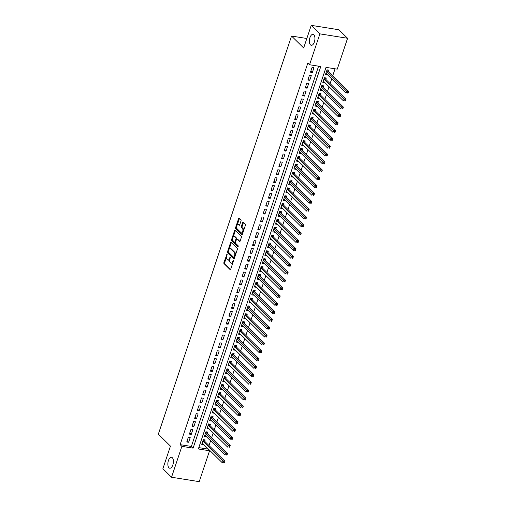 <?xml version="1.0" encoding="UTF-8"?>
<svg xmlns="http://www.w3.org/2000/svg" width="507" height="507" viewBox="0 0 507 507"><rect width="100%" height="100%" fill="white"/><g stroke="black" fill="none" stroke-linecap="round" stroke-linejoin="round"><path stroke-width="0.76" d="M227.092 253.963L223.923 262.474A0.849 0.412 -80.9 0 0 224.005 263.583L230.121 269.597A0.849 0.412 -80.9 0 0 230.248 269.667A0.849 0.412 -80.9 0 0 230.723 269.16L233.467 260.953L233.321 260.135L232.637 261.549A2.719 1.312 -80.9 0 1 231.122 263.165A2.719 1.312 -80.9 0 1 230.723 262.949L230.21 262.449A2.719 1.312 -80.9 0 1 229.95 258.906L230.248 257.074L229.475 258.443A2.719 1.312 -80.9 0 1 227.96 260.059A2.719 1.312 -80.9 0 1 227.561 259.844L227.054 259.343A2.719 1.312 -80.9 0 1 226.787 255.801L227.092 253.963M310.455 44.87A5.539 2.674 -80.9 0 0 311.266 45.307A5.539 2.674 -80.9 0 0 314.606 41.156A5.539 2.674 -80.9 0 0 313.827 34.799A5.539 2.674 -80.9 0 0 313.009 34.362A5.539 2.674 -80.9 0 0 309.676 38.519A5.539 2.674 -80.9 0 0 310.455 44.87M168.951 467.79A5.539 2.674 -80.9 0 0 169.763 468.227A5.539 2.674 -80.9 0 0 173.096 464.07A5.539 2.674 -80.9 0 0 172.317 457.72A5.539 2.674 -80.9 0 0 171.505 457.282A5.539 2.674 -80.9 0 0 168.172 461.433A5.539 2.674 -80.9 0 0 168.951 467.79M241.009 220.925A0.849 0.412 -80.9 0 0 240.933 219.823L239.215 218.13A0.849 0.412 -80.9 0 0 239.089 218.067A0.849 0.412 -80.9 0 0 238.613 218.568L235.565 227.681A0.849 0.412 -80.9 0 0 235.647 228.79L241.763 234.804A0.849 0.412 -80.9 0 0 241.89 234.874A0.849 0.412 -80.9 0 0 242.365 234.367L245.413 225.254A0.849 0.412 -80.9 0 0 245.331 224.151L243.259 222.11A0.849 0.412 -80.9 0 0 243.132 222.041A0.849 0.412 -80.9 0 0 242.657 222.548L241.357 226.445A0.849 0.412 -80.9 0 0 241.433 227.554L242.466 228.568A2.275 1.096 -80.9 0 1 242.783 231.173A2.275 1.096 -80.9 0 1 241.414 232.878A2.275 1.096 -80.9 0 1 241.085 232.7L237.054 228.739A2.275 1.096 -80.9 0 1 236.737 226.128A2.275 1.096 -80.9 0 1 238.1 224.424A2.275 1.096 -80.9 0 1 238.436 224.607L239.108 225.266A0.849 0.412 -80.9 0 0 239.234 225.33A0.849 0.412 -80.9 0 0 239.703 224.829L241.009 220.925M171.537 477.239L162.88 468.728L170.453 446.103L158.33 434.182L291.544 36.054L303.668 47.969L311.235 25.35L319.892 33.861L347.58 38.272L337.25 69.155L326.02 67.368L198.338 448.98L209.562 450.767L199.232 481.65L171.537 477.239L181.874 446.356L193.097 448.144L320.785 66.537L309.555 64.744L319.892 33.861M309.555 64.744L307.825 63.045L180.143 444.652L181.874 446.356M231.179 242.15A0.849 0.412 -80.9 0 0 231.053 242.086A0.849 0.412 -80.9 0 0 230.577 242.587L227.529 251.7A0.849 0.412 -80.9 0 0 227.611 252.809L233.727 258.824A0.849 0.412 -80.9 0 0 233.854 258.893A0.849 0.412 -80.9 0 0 234.329 258.386L237.377 249.273A0.849 0.412 -80.9 0 0 237.295 248.17L231.179 242.15M231.547 239.691L234.595 230.577A0.849 0.412 -80.9 0 1 235.071 230.077A0.849 0.412 -80.9 0 1 235.197 230.14L241.313 236.161A0.849 0.412 -80.9 0 1 241.395 237.263L240.09 241.167A0.849 0.412 -80.9 0 1 239.615 241.668A0.849 0.412 -80.9 0 1 239.494 241.605L237.01 239.165A0.849 0.412 -80.9 0 0 236.883 239.095A0.849 0.412 -80.9 0 0 236.414 239.602L235.546 242.188A0.849 0.412 -80.9 0 0 235.628 243.297L238.208 245.838L237.846 246.915L231.629 240.8A0.849 0.412 -80.9 0 1 231.547 239.691L232.295 239.811L232.618 238.841M327.402 74.637L325.843 73.395M328.447 71.506L328.904 70.131L327.034 69.833L325.456 74.554L327.326 74.852M324.765 82.502L323.213 81.259M325.811 79.377L326.274 78.002L324.404 77.704L322.82 82.426L324.695 82.723M322.135 90.373L320.576 89.131M323.181 87.242L323.643 85.867L321.768 85.569L320.19 90.29L322.059 90.588M319.499 98.238L317.946 97.002M320.544 95.113L321.007 93.738L319.137 93.44L317.559 98.162L319.429 98.459M316.869 106.109L315.31 104.867M317.914 102.978L318.377 101.603L316.501 101.305L314.923 106.026L316.793 106.324M314.232 113.974L312.68 112.738M315.284 110.849L315.741 109.474L313.871 109.176L312.293 113.898L314.163 114.195M311.602 121.845L310.05 120.603M312.648 118.72L313.111 117.339L311.241 117.041L309.657 121.762L311.532 122.06M308.972 129.716L307.413 128.474M310.018 126.585L310.474 125.21L308.605 124.912L307.027 129.634L308.896 129.931M306.336 137.581L304.783 136.339M307.381 134.456L307.844 133.075L305.975 132.777L304.396 137.498L306.266 137.796M303.706 145.452L302.147 144.21M304.751 142.321L305.214 140.946L303.338 140.648L301.76 145.37L303.63 145.667M301.069 153.317L299.517 152.075M302.121 150.192L302.578 148.811L300.708 148.513L299.13 153.234L301 153.532M298.439 161.188L296.887 159.946M299.485 158.057L299.948 156.682L298.078 156.384L296.494 161.106L298.37 161.403M295.809 169.053L294.25 167.811M296.855 165.928L297.311 164.553L295.442 164.249L293.864 168.97L295.733 169.268M293.173 176.924L291.62 175.682M294.218 173.793L294.681 172.418L292.812 172.12L291.233 176.842L293.103 177.139M290.543 184.789L288.984 183.547M291.588 181.664L292.051 180.289L290.175 179.991L288.597 184.706L290.467 185.011M287.906 192.66L286.354 191.418M288.952 189.529L289.415 188.154L287.545 187.856L285.967 192.578L287.837 192.875M285.276 200.525L283.724 199.283M286.322 197.4L286.785 196.025L284.915 195.727L283.331 200.449L285.207 200.747M282.646 208.396L281.087 207.154M283.692 205.265L284.148 203.89L282.279 203.592L280.701 208.314L282.57 208.611M280.01 216.261L278.457 215.025M281.055 213.136L281.518 211.761L279.649 211.463L278.064 216.185L279.94 216.483M277.38 224.132L275.821 222.89M278.425 221.008L278.888 219.626L277.012 219.328L275.434 224.05L277.304 224.348M274.743 232.003L273.191 230.761M275.789 228.872L276.252 227.497L274.382 227.199L272.804 231.921L274.674 232.219M272.113 239.868L270.554 238.626M273.159 236.744L273.622 235.362L271.746 235.064L270.168 239.786L272.037 240.084M269.477 247.739L267.924 246.497M270.529 244.608L270.985 243.233L269.116 242.935L267.538 247.657L269.407 247.955M266.847 255.604L265.294 254.362M267.892 252.48L268.355 251.098L266.486 250.8L264.901 255.522L266.777 255.82M264.217 263.475L262.658 262.233M265.262 260.345L265.719 258.969L263.849 258.671L262.271 263.393L264.141 263.691M261.58 271.34L260.028 270.098M262.626 268.216L263.089 266.834L261.219 266.536L259.641 271.258L261.511 271.556M258.95 279.211L257.391 277.969M259.996 276.081L260.459 274.705L258.583 274.407L257.005 279.129L258.874 279.427M256.314 287.076L254.761 285.834M257.366 283.952L257.822 282.576L255.953 282.279L254.375 286.994L256.244 287.292M253.684 294.947L252.131 293.705M254.729 291.817L255.192 290.441L253.323 290.143L251.738 294.865L253.614 295.163M251.054 302.812L249.495 301.57M252.099 299.688L252.556 298.312L250.686 298.015L249.108 302.736L250.978 303.034M248.417 310.683L246.865 309.441M249.463 307.553L249.926 306.177L248.056 305.879L246.478 310.601L248.348 310.899M245.787 318.548L244.228 317.312M246.833 315.424L247.296 314.048L245.42 313.751L243.842 318.472L245.711 318.77M243.151 326.419L241.598 325.177M244.197 323.295L244.659 321.913L242.79 321.615L241.212 326.337L243.081 326.635M240.521 334.284L238.968 333.048M241.566 331.16L242.029 329.784L240.16 329.487L238.575 334.208L240.451 334.506M237.891 342.155L236.332 340.913M238.936 339.031L239.393 337.649L237.523 337.351L235.945 342.073L237.815 342.371M235.254 350.026L233.702 348.784M236.3 346.896L236.763 345.521L234.893 345.223L233.309 349.944L235.185 350.242M232.624 357.891L231.065 356.649M233.67 354.767L234.133 353.385L232.257 353.087L230.679 357.809L232.548 358.107M229.988 365.762L228.435 364.52M231.034 362.632L231.496 361.257L229.627 360.959L228.049 365.68L229.918 365.978M227.358 373.627L225.799 372.385M228.404 370.503L228.866 369.121L226.99 368.823L225.412 373.545L227.282 373.843M224.721 381.498L223.169 380.256M225.773 378.368L226.23 376.993L224.36 376.695L222.782 381.416L224.652 381.714M222.091 389.363L220.539 388.121M223.137 386.239L223.6 384.864L221.73 384.566L220.146 389.281L222.022 389.579M219.461 397.234L217.902 395.992M220.507 394.104L220.963 392.729L219.094 392.431L217.516 397.152L219.385 397.45M216.825 405.099L215.272 403.857M217.871 401.975L218.333 400.6L216.464 400.302L214.886 405.023L216.755 405.321M214.195 412.971L212.636 411.728M215.241 409.84L215.703 408.465L213.827 408.167L212.249 412.888L214.119 413.186M211.558 420.835L210.006 419.6M212.61 417.711L213.067 416.336L211.197 416.038L209.619 420.759L211.489 421.057M208.928 428.707L207.376 427.464M209.974 425.576L210.437 424.201L208.567 423.903L206.983 428.624L208.859 428.922M206.298 436.571L204.739 435.336M207.344 433.447L207.8 432.072L205.931 431.774L204.353 436.495L206.222 436.793M188.331 437.256L186.753 441.977L188.623 442.275L190.201 437.554L188.331 437.256M190.962 429.385L189.384 434.106L191.253 434.404L192.837 429.683L190.962 429.385M193.598 421.52L192.02 426.241L193.889 426.539L195.468 421.818L193.598 421.52M196.228 413.649L194.65 418.37L196.52 418.668L198.104 413.946L196.228 413.649M198.864 405.784L197.28 410.505L199.156 410.803L200.734 406.082L198.864 405.784M201.494 397.913L199.916 402.634L201.786 402.932L203.364 398.21L201.494 397.913M204.131 390.048L202.547 394.769L204.416 395.067L206 390.346L204.131 390.048M206.761 382.177L205.183 386.898L207.052 387.196L208.631 382.474L206.761 382.177M209.391 374.312L207.813 379.033L209.683 379.331L211.267 374.61L209.391 374.312M212.027 366.441L210.449 371.162L212.319 371.46L213.897 366.738L212.027 366.441M214.657 358.576L213.079 363.297L214.949 363.595L216.527 358.874L214.657 358.576M217.294 350.705L215.709 355.426L217.585 355.724L219.163 351.002L217.294 350.705M219.924 342.84L218.346 347.555L220.215 347.859L221.793 343.138L219.924 342.84M222.554 334.969L220.976 339.69L222.846 339.988L224.43 335.266L222.554 334.969M225.19 327.097L223.612 331.819L225.482 332.117L227.06 327.402L225.19 327.097M227.82 319.233L226.242 323.954L228.112 324.252L229.69 319.53L227.82 319.233M230.457 311.361L228.872 316.083L230.748 316.381L232.326 311.659L230.457 311.361M233.087 303.497L231.509 308.218L233.378 308.516L234.956 303.794L233.087 303.497M235.717 295.625L234.139 300.347L236.008 300.645L237.593 295.923L235.717 295.625M238.353 287.761L236.775 292.482L238.645 292.78L240.223 288.058L238.353 287.761M240.983 279.889L239.405 284.611L241.275 284.909L242.859 280.187L240.983 279.889M243.62 272.025L242.035 276.746L243.911 277.044L245.489 272.322L243.62 272.025M246.25 264.153L244.672 268.875L246.541 269.173L248.119 264.451L246.25 264.153M248.886 256.288L247.302 261.01L249.178 261.308L250.756 256.586L248.886 256.288M251.516 248.417L249.938 253.139L251.808 253.437L253.386 248.715L251.516 248.417M254.146 240.552L252.568 245.274L254.438 245.572L256.022 240.85L254.146 240.552M256.783 232.681L255.205 237.403L257.074 237.701L258.652 232.979L256.783 232.681M259.413 224.816L257.835 229.532L259.704 229.829L261.282 225.114L259.413 224.816M262.049 216.945L260.465 221.667L262.341 221.965L263.919 217.243L262.049 216.945M264.679 209.074L263.101 213.796L264.971 214.093L266.549 209.372L264.679 209.074M267.309 201.209L265.731 205.931L267.601 206.229L269.185 201.507L267.309 201.209M269.946 193.338L268.368 198.06L270.237 198.357L271.815 193.636L269.946 193.338M272.576 185.473L270.998 190.195L272.867 190.493L274.445 185.771L272.576 185.473M275.212 177.602L273.628 182.324L275.504 182.621L277.082 177.9L275.212 177.602M277.842 169.737L276.264 174.459L278.134 174.757L279.712 170.035L277.842 169.737M280.472 161.866L278.894 166.588L280.764 166.885L282.348 162.164L280.472 161.866M283.109 154.001L281.531 158.723L283.4 159.021L284.978 154.299L283.109 154.001M285.739 146.13L284.161 150.852L286.03 151.149L287.615 146.428L285.739 146.13M288.375 138.265L286.791 142.987L288.667 143.285L290.245 138.563L288.375 138.265M291.005 130.394L289.427 135.115L291.297 135.413L292.875 130.692L291.005 130.394M293.642 122.529L292.057 127.244L293.933 127.542L295.511 122.827L293.642 122.529M296.272 114.658L294.694 119.379L296.563 119.677L298.141 114.956L296.272 114.658M298.902 106.787L297.324 111.508L299.193 111.806L300.778 107.085L298.902 106.787M301.538 98.922L299.96 103.643L301.83 103.941L303.408 99.22L301.538 98.922M304.168 91.051L302.59 95.772L304.46 96.07L306.038 91.349L304.168 91.051M306.805 83.186L305.22 87.907L307.096 88.205L308.674 83.484L306.805 83.186M309.435 75.315L307.857 80.036L309.726 80.334L311.304 75.613L309.435 75.315M180.143 444.652L191.367 446.439L318.599 66.189M312.356 72.469L313.941 67.748L312.065 67.45L310.487 72.171L312.356 72.469L310.873 71.012M198.788 447.624L207.832 449.063L207.965 448.67M209.011 445.545L210.595 440.805M211.641 437.674L213.232 432.934M214.277 429.809L215.862 425.069M216.907 421.938L218.492 417.198M219.537 414.073L221.128 409.333M222.174 406.202L223.758 401.462M224.804 398.337L226.395 393.59M227.44 390.466L229.025 385.726M230.07 382.601L231.655 377.854M232.7 374.73L234.291 369.99M235.337 366.859L236.921 362.118M237.967 358.994L239.558 354.254M240.603 351.123L242.188 346.382M243.233 343.258L244.818 338.518M245.87 335.387L247.454 330.646M248.5 327.522L250.084 322.782M251.13 319.651L252.72 314.91M253.766 311.786L255.351 307.046M256.396 303.915L257.987 299.174M259.033 296.05L260.617 291.31M261.663 288.179L263.247 283.438M264.293 280.314L265.883 275.567M266.929 272.443L268.514 267.702M269.559 264.572L271.15 259.831M272.196 256.707L273.78 251.966M274.826 248.836L276.41 244.095M277.462 240.971L279.046 236.23M280.092 233.1L281.677 228.359M282.722 225.235L284.313 220.494M285.359 217.364L286.943 212.623M287.989 209.499L289.573 204.758M290.625 201.628L292.209 196.887M293.255 193.763L294.84 189.022M295.885 185.892L297.476 181.151M298.522 178.027L300.106 173.28M301.152 170.156L302.742 165.415M303.788 162.284L305.372 157.544M306.418 154.42L308.002 149.679M309.048 146.548L310.639 141.808M311.685 138.684L313.269 133.943M314.315 130.812L315.905 126.072M316.951 122.948L318.535 118.207M319.581 115.076L321.165 110.336M322.218 107.211L323.802 102.471M324.848 99.34L326.432 94.6M327.478 91.475L329.068 86.735M330.114 83.604L331.698 78.864M332.744 75.739L335.064 68.813M204.708 441.318L205.17 439.937L203.301 439.639L201.723 444.36L203.662 444.443M306.836 38.488L291.544 36.054M311.235 25.35L338.923 29.761L347.58 38.272M207.832 449.063L209.562 450.767M191.367 446.439L193.097 448.144M203.592 444.658L202.109 443.2M188.623 442.275L187.14 440.817M191.253 434.404L189.77 432.946M193.889 426.539L192.407 425.081M196.52 418.668L195.037 417.21M199.156 410.803L197.673 409.345M201.786 402.932L200.303 401.474M204.416 395.067L202.939 393.609M207.052 387.196L205.569 385.738M209.683 379.331L208.2 377.873M212.319 371.46L210.836 370.002M214.949 363.595L213.466 362.137M217.585 355.724L216.102 354.266M220.215 347.859L218.732 346.395M222.846 339.988L221.363 338.53M225.482 332.117L223.999 330.659M228.112 324.252L226.629 322.794M230.748 316.381L229.265 314.923M233.378 308.516L231.895 307.058M236.008 300.645L234.526 299.187M238.645 292.78L237.162 291.322M241.275 284.909L239.792 283.451M243.911 277.044L242.428 275.586M246.541 269.173L245.058 267.715M249.178 261.308L247.695 259.85M251.808 253.437L250.325 251.979M254.438 245.572L252.955 244.108M257.074 237.701L255.591 236.243M259.704 229.829L258.221 228.372M262.341 221.965L260.858 220.507M264.971 214.093L263.488 212.636M267.601 206.229L266.118 204.771M270.237 198.357L268.754 196.9M272.867 190.493L271.384 189.035M275.504 182.621L274.021 181.164M278.134 174.757L276.651 173.299M280.764 166.885L279.281 165.428M283.4 159.021L281.917 157.563M286.03 151.149L284.547 149.692M288.667 143.285L287.184 141.821M291.297 135.413L289.814 133.956M293.933 127.542L292.45 126.085M296.563 119.677L295.08 118.22M299.193 111.806L297.71 110.349M301.83 103.941L300.347 102.484M304.46 96.07L302.977 94.613M307.096 88.205L305.613 86.748M309.726 80.334L308.243 78.877M227.96 260.059L228.708 260.173A2.719 1.312 -80.9 0 0 229.798 259.464M231.122 263.165L231.87 263.285A2.719 1.312 -80.9 0 0 232.897 262.67M226.534 257.03L224.671 262.594A0.849 0.412 -80.9 0 0 224.753 263.703L230.59 269.445M228.251 251.909A0.849 0.412 -80.9 0 0 228.359 252.93L234.196 258.665M231.458 242.428A0.849 0.412 -80.9 0 0 231.325 242.707L229.151 249.203M228.289 251.32L228.346 252.093L233.714 257.379L234.513 255.953A2.719 1.312 -80.9 0 0 234.247 252.41L230.577 248.798A2.719 1.312 -80.9 0 0 230.178 248.588A2.719 1.312 -80.9 0 0 228.663 250.198L228.289 251.32M233.898 257.404L234.608 257.537M235.514 254.837A2.719 1.312 -80.9 0 0 234.995 252.53L234.247 252.41M230.178 248.588L230.926 248.703A2.719 1.312 -80.9 0 1 231.325 248.918L234.995 252.53M233.252 236.959L235.343 230.698L234.595 230.577M239.957 241.446L237.758 239.285A0.849 0.412 -80.9 0 0 237.631 239.215A0.849 0.412 -80.9 0 0 237.491 239.241M238.239 246.681L232.377 240.92L231.629 240.8M234.437 236.63A2.275 1.096 -80.9 0 0 234.101 236.452A2.275 1.096 -80.9 0 0 232.732 238.157A2.275 1.096 -80.9 0 0 233.055 240.762L234.475 242.156A0.849 0.412 -80.9 0 0 234.595 242.226A0.849 0.412 -80.9 0 0 235.071 241.719L235.939 239.133A0.849 0.412 -80.9 0 0 235.856 238.024L234.437 236.63L235.185 236.75A2.275 1.096 -80.9 0 0 234.849 236.573L234.101 236.452M236.718 239.139A0.849 0.412 -80.9 0 0 236.604 238.144L235.856 238.024M235.185 236.75L236.604 238.144M232.295 239.811A0.849 0.412 -80.9 0 0 232.377 240.92M238.1 224.424L238.854 224.544A2.275 1.096 -80.9 0 1 239.184 224.721L239.577 225.108M241.414 232.878L242.162 232.998A2.275 1.096 -80.9 0 0 242.973 232.542M243.652 230.514A2.275 1.096 -80.9 0 0 243.214 228.682L242.466 228.568M243.537 222.389A0.849 0.412 -80.9 0 0 243.411 222.668L242.105 226.566A0.849 0.412 -80.9 0 0 242.188 227.675L243.214 228.682M236.617 226.908L236.313 227.801A0.849 0.412 -80.9 0 0 236.395 228.911L242.232 234.646M239.494 218.409A0.849 0.412 -80.9 0 0 239.361 218.688L237.295 224.88M202.179 442.985L222.402 462.872L223.061 460.907L224.931 461.205L204.435 441.046A0.868 0.418 99.1 0 1 204.321 440.862L203.909 439.74M223.872 462.029L223.612 462.815L224.36 462.935L224.626 462.143L223.872 462.029L202.838 441.02M224.36 462.935L223.612 462.815M224.931 461.205L224.626 462.143M204.815 435.114L225.038 455.001L225.691 453.036L227.567 453.334L207.065 433.174A0.868 0.418 99.1 0 1 206.957 432.991L206.545 431.869M226.509 454.158L226.242 454.944L226.99 455.064L227.256 454.278L226.509 454.158L205.468 433.149M226.99 455.064L226.242 454.944M227.567 453.334L227.256 454.278M207.445 427.249L227.668 447.136L228.327 445.165L230.197 445.469L209.695 425.31A0.868 0.418 99.1 0 1 209.587 425.12L209.176 424.004M229.139 446.293L228.879 447.079L229.627 447.199L229.886 446.407L229.139 446.293L208.104 425.278M229.627 447.199L228.879 447.079M230.197 445.469L229.886 446.407M210.075 419.378L230.298 439.265L230.958 437.3L232.827 437.598L212.332 417.438A0.868 0.418 99.1 0 1 212.218 417.255L211.812 416.133M231.775 438.422L231.509 439.208L232.257 439.328L232.523 438.542L231.775 438.422L210.735 417.413M232.257 439.328L231.509 439.208M232.827 437.598L232.523 438.542M212.712 411.513L232.935 431.4L233.594 429.429L235.463 429.727L214.962 409.567A0.868 0.418 99.1 0 1 214.854 409.383L214.442 408.268M234.405 430.551L234.145 431.343L234.893 431.457L235.153 430.671L234.405 430.551L213.371 409.542M234.893 431.457L234.145 431.343M235.463 429.727L235.153 430.671M215.342 403.642L235.565 423.529L236.224 421.564L238.094 421.862L217.598 401.702A0.868 0.418 99.1 0 1 217.484 401.519L217.078 400.397M237.035 422.686L236.775 423.472L237.523 423.592L237.789 422.806L237.035 422.686L216.001 401.677M237.523 423.592L236.775 423.472M238.094 421.862L237.789 422.806M217.978 395.777L238.201 415.664L238.854 413.693L240.73 413.991L220.228 393.831A0.868 0.418 99.1 0 1 220.12 393.647L219.708 392.526M239.672 414.815L239.405 415.607L240.153 415.721L240.419 414.935L239.672 414.815L218.637 393.806M240.153 415.721L239.405 415.607M240.73 413.991L240.419 414.935M220.608 387.906L240.831 407.793L241.49 405.828L243.36 406.126L222.858 385.966A0.868 0.418 99.1 0 1 222.75 385.783L222.339 384.661M242.302 406.95L242.042 407.736L242.79 407.856L243.049 407.07L242.302 406.95L221.267 385.941M242.79 407.856L242.042 407.736M243.36 406.126L243.049 407.07M223.245 380.041L243.461 399.928L244.12 397.957L245.996 398.255L225.495 378.095A0.868 0.418 99.1 0 1 225.381 377.911L224.975 376.79M244.938 399.079L244.672 399.865L245.42 399.985L245.686 399.199L244.938 399.079L223.898 378.07M245.42 399.985L244.672 399.865M245.996 398.255L245.686 399.199M225.875 372.17L246.098 392.057L246.757 390.092L248.626 390.39L228.125 370.23A0.868 0.418 99.1 0 1 228.017 370.047L227.605 368.925M247.568 391.214L247.308 392L248.056 392.12L248.316 391.334L247.568 391.214L226.534 370.205M248.056 392.12L247.308 392M248.626 390.39L248.316 391.334M228.505 364.305L248.728 384.192L249.387 382.221L251.257 382.519L230.761 362.359A0.868 0.418 99.1 0 1 230.647 362.175L230.241 361.054M250.205 383.343L249.938 384.129L250.686 384.249L250.952 383.463L250.205 383.343L229.164 362.334M250.686 384.249L249.938 384.129M251.257 382.519L250.952 383.463M231.141 356.434L251.364 376.321L252.023 374.356L253.893 374.654L233.391 354.494A0.868 0.418 99.1 0 1 233.283 354.311L232.871 353.189M252.835 375.478L252.568 376.264L253.323 376.384L253.582 375.598L252.835 375.478L231.8 354.469M253.323 376.384L252.568 376.264M253.893 374.654L253.582 375.598M233.771 348.562L253.994 368.456L254.653 366.485L256.523 366.783L236.028 346.623A0.868 0.418 99.1 0 1 235.913 346.439L235.502 345.318M255.465 367.607L255.205 368.393L255.953 368.513L256.212 367.727L255.465 367.607L234.43 346.598M255.953 368.513L255.205 368.393M256.523 366.783L256.212 367.727M236.408 340.698L256.624 360.585L257.283 358.62L259.159 358.918L238.658 338.758A0.868 0.418 99.1 0 1 238.55 338.575L238.138 337.453M258.101 359.742L257.835 360.528L258.583 360.648L258.849 359.856L258.101 359.742L237.061 338.733M258.583 360.648L257.835 360.528M259.159 358.918L258.849 359.856M239.038 332.826L259.261 352.714L259.92 350.749L261.789 351.047L241.288 330.887A0.868 0.418 99.1 0 1 241.18 330.703L240.768 329.582M260.731 351.871L260.471 352.657L261.219 352.777L261.479 351.991L260.731 351.871L239.697 330.862M261.219 352.777L260.471 352.657M261.789 351.047L261.479 351.991M241.668 324.962L261.891 344.849L262.55 342.884L264.42 343.182L243.924 323.022A0.868 0.418 99.1 0 1 243.81 322.832L243.404 321.717M263.367 344.006L263.101 344.792L263.849 344.912L264.115 344.12L263.367 344.006L242.327 322.991M263.849 344.912L263.101 344.792M264.42 343.182L264.115 344.12M244.304 317.09L264.527 336.978L265.186 335.013L267.056 335.311L246.554 315.151A0.868 0.418 99.1 0 1 246.446 314.967L246.034 313.846M265.998 336.135L265.731 336.921L266.486 337.041L266.745 336.255L265.998 336.135L244.963 315.126M266.486 337.041L265.731 336.921M267.056 335.311L266.745 336.255M246.934 309.226L267.157 329.113L267.816 327.142L269.686 327.44L249.191 307.28A0.868 0.418 99.1 0 1 249.076 307.096L248.671 305.981M268.628 328.27L268.368 329.056L269.116 329.17L269.382 328.384L268.628 328.27L247.593 307.255M269.116 329.17L268.368 329.056M269.686 327.44L269.382 328.384M249.571 301.354L269.794 321.242L270.446 319.277L272.322 319.575L251.821 299.415A0.868 0.418 99.1 0 1 251.713 299.231L251.301 298.11M271.264 320.399L270.998 321.185L271.746 321.305L272.012 320.519L271.264 320.399L250.224 299.39M271.746 321.305L270.998 321.185M272.322 319.575L272.012 320.519M252.201 293.49L272.424 313.377L273.083 311.406L274.952 311.704L254.451 291.544A0.868 0.418 99.1 0 1 254.343 291.36L253.931 290.238M273.894 312.527L273.634 313.32L274.382 313.434L274.642 312.648L273.894 312.527L252.86 291.519M274.382 313.434L273.634 313.32M274.952 311.704L274.642 312.648M254.831 285.618L275.054 305.506L275.713 303.541L277.583 303.839L257.087 283.679A0.868 0.418 99.1 0 1 256.973 283.495L256.567 282.374M276.53 304.663L276.264 305.448L277.012 305.569L277.278 304.783L276.53 304.663L255.49 283.654M277.012 305.569L276.264 305.448M277.583 303.839L277.278 304.783M257.467 277.754L277.69 297.641L278.349 295.67L280.219 295.968L259.717 275.808A0.868 0.418 99.1 0 1 259.609 275.624L259.197 274.502M279.161 296.791L278.901 297.584L279.649 297.698L279.908 296.912L279.161 296.791L258.126 275.783M279.649 297.698L278.901 297.584M280.219 295.968L279.908 296.912M260.097 269.882L280.32 289.77L280.979 287.805L282.849 288.103L262.353 267.943A0.868 0.418 99.1 0 1 262.239 267.759L261.834 266.638M281.797 288.927L281.531 289.712L282.279 289.833L282.545 289.047L281.797 288.927L260.756 267.918M282.279 289.833L281.531 289.712M282.849 288.103L282.545 289.047M262.734 262.018L282.957 281.905L283.609 279.934L285.485 280.232L264.984 260.072A0.868 0.418 99.1 0 1 264.876 259.888L264.464 258.766M284.427 281.055L284.161 281.841L284.909 281.962L285.175 281.176L284.427 281.055L263.393 260.047M284.909 281.962L284.161 281.841M285.485 280.232L285.175 281.176M265.364 254.146L285.587 274.034L286.246 272.069L288.115 272.367L267.614 252.207A0.868 0.418 99.1 0 1 267.506 252.023L267.094 250.902M287.057 273.191L286.797 273.976L287.545 274.097L287.805 273.311L287.057 273.191L266.023 252.182M287.545 274.097L286.797 273.976M288.115 272.367L287.805 273.311M268 246.282L288.217 266.169L288.876 264.198L290.752 264.496L270.25 244.336A0.868 0.418 99.1 0 1 270.136 244.152L269.73 243.03M289.693 265.319L289.427 266.105L290.175 266.226L290.441 265.44L289.693 265.319L268.653 244.311M290.175 266.226L289.427 266.105M290.752 264.496L290.441 265.44M270.63 238.41L290.853 258.297L291.512 256.333L293.382 256.631L272.88 236.471A0.868 0.418 99.1 0 1 272.772 236.287L272.36 235.166M292.324 257.455L292.064 258.24L292.812 258.361L293.071 257.569L292.324 257.455L271.289 236.446M292.812 258.361L292.064 258.24M293.382 256.631L293.071 257.569M273.26 230.539L293.483 250.426L294.142 248.462L296.012 248.76L275.516 228.6A0.868 0.418 99.1 0 1 275.402 228.416L274.997 227.294M294.96 249.583L294.694 250.369L295.442 250.49L295.708 249.704L294.96 249.583L273.919 228.575M295.442 250.49L294.694 250.369M296.012 248.76L295.708 249.704M275.897 222.674L296.12 242.561L296.779 240.597L298.648 240.895L278.147 220.735A0.868 0.418 99.1 0 1 278.039 220.551L277.627 219.43M297.59 241.719L297.324 242.504L298.078 242.625L298.338 241.833L297.59 241.719L276.556 220.71M298.078 242.625L297.324 242.504M298.648 240.895L298.338 241.833M278.527 214.803L298.75 234.69L299.409 232.726L301.278 233.024L280.783 212.864A0.868 0.418 99.1 0 1 280.669 212.68L280.257 211.558M300.22 233.847L299.96 234.633L300.708 234.754L300.968 233.968L300.22 233.847L279.186 212.839M300.708 234.754L299.96 234.633M301.278 233.024L300.968 233.968M281.163 206.938L301.386 226.825L302.039 224.855L303.915 225.152L283.413 204.993A0.868 0.418 99.1 0 1 283.305 204.809L282.893 203.694M302.856 225.983L302.59 226.768L303.338 226.889L303.604 226.097L302.856 225.983L281.816 204.967M303.338 226.889L302.59 226.768M303.915 225.152L303.604 226.097M283.793 199.067L304.016 218.954L304.675 216.99L306.545 217.288L286.043 197.128A0.868 0.418 99.1 0 1 285.935 196.944L285.523 195.822M305.487 218.111L305.227 218.897L305.975 219.018L306.234 218.232L305.487 218.111L284.452 197.103M305.975 219.018L305.227 218.897M306.545 217.288L306.234 218.232M286.423 191.202L306.646 211.089L307.305 209.118L309.175 209.416L288.679 189.257A0.868 0.418 99.1 0 1 288.565 189.073L288.16 187.958M308.123 210.24L307.857 211.032L308.605 211.146L308.871 210.361L308.123 210.24L287.082 189.231M308.605 211.146L307.857 211.032M309.175 209.416L308.871 210.361M289.06 183.331L309.283 203.218L309.942 201.254L311.811 201.552L291.31 181.392A0.868 0.418 99.1 0 1 291.202 181.208L290.79 180.086M310.753 202.375L310.487 203.161L311.241 203.282L311.501 202.496L310.753 202.375L289.719 181.367M311.241 203.282L310.487 203.161M311.811 201.552L311.501 202.496M291.69 175.466L311.913 195.353L312.572 193.382L314.441 193.68L293.946 173.521A0.868 0.418 99.1 0 1 293.832 173.337L293.426 172.215M313.383 194.504L313.123 195.296L313.871 195.41L314.137 194.625L313.383 194.504L292.349 173.495M313.871 195.41L313.123 195.296M314.441 193.68L314.137 194.625M294.326 167.595L314.549 187.482L315.202 185.518L317.078 185.816L296.576 165.656A0.868 0.418 99.1 0 1 296.468 165.472L296.056 164.35M316.019 186.639L315.753 187.425L316.501 187.546L316.767 186.76L316.019 186.639L294.979 165.631M316.501 187.546L315.753 187.425M317.078 185.816L316.767 186.76M296.956 159.73L317.179 179.617L317.838 177.646L319.708 177.944L299.206 157.785A0.868 0.418 99.1 0 1 299.098 157.601L298.686 156.479M318.65 178.768L318.39 179.554L319.137 179.674L319.397 178.889L318.65 178.768L297.615 157.759M319.137 179.674L318.39 179.554M319.708 177.944L319.397 178.889M299.586 151.859L319.809 171.746L320.468 169.782L322.338 170.079L301.842 149.92A0.868 0.418 99.1 0 1 301.728 149.736L301.323 148.614M321.286 170.903L321.02 171.689L321.768 171.81L322.034 171.024L321.286 170.903L300.245 149.895M321.768 171.81L321.02 171.689M322.338 170.079L322.034 171.024M302.223 143.994L322.446 163.881L323.105 161.91L324.974 162.208L304.473 142.049A0.868 0.418 99.1 0 1 304.365 141.865L303.953 140.743M323.916 163.032L323.656 163.818L324.404 163.938L324.664 163.153L323.916 163.032L302.882 142.023M324.404 163.938L323.656 163.818M324.974 162.208L324.664 163.153M304.853 136.123L325.076 156.01L325.735 154.046L327.604 154.343L307.109 134.184A0.868 0.418 99.1 0 1 306.995 134L306.589 132.878M326.552 155.167L326.286 155.953L327.034 156.074L327.3 155.288L326.552 155.167L305.512 134.159M327.034 156.074L326.286 155.953M327.604 154.343L327.3 155.288M307.489 128.252L327.712 148.139L328.365 146.174L330.241 146.472L309.739 126.313A0.868 0.418 99.1 0 1 309.631 126.129L309.219 125.007M329.182 147.296L328.916 148.082L329.664 148.202L329.93 147.417L329.182 147.296L308.148 126.287M329.664 148.202L328.916 148.082M330.241 146.472L329.93 147.417M310.119 120.387L330.342 140.274L331.001 138.31L332.871 138.607L312.369 118.448A0.868 0.418 99.1 0 1 312.261 118.264L311.849 117.142M331.812 139.431L331.553 140.217L332.3 140.338L332.56 139.545L331.812 139.431L310.778 118.423M332.3 140.338L331.553 140.217M332.871 138.607L332.56 139.545M312.756 112.516L332.972 132.403L333.631 130.438L335.507 130.736L315.005 110.577A0.868 0.418 99.1 0 1 314.891 110.393L314.486 109.271M334.449 131.56L334.183 132.346L334.931 132.466L335.197 131.681L334.449 131.56L313.408 110.551M334.931 132.466L334.183 132.346M335.507 130.736L335.197 131.681M315.386 104.651L335.609 124.538L336.268 122.567L338.137 122.871L317.636 102.712A0.868 0.418 99.1 0 1 317.528 102.522L317.116 101.406M337.079 123.695L336.819 124.481L337.567 124.602L337.827 123.809L337.079 123.695L316.045 102.68M337.567 124.602L336.819 124.481M338.137 122.871L337.827 123.809M318.016 96.78L338.239 116.667L338.898 114.702L340.767 115L320.272 94.841A0.868 0.418 99.1 0 1 320.158 94.657L319.752 93.535M339.715 115.824L339.449 116.61L340.197 116.73L340.463 115.945L339.715 115.824L318.675 94.815M340.197 116.73L339.449 116.61M340.767 115L340.463 115.945M320.652 88.915L340.875 108.802L341.534 106.831L343.404 107.129L322.902 86.97A0.868 0.418 99.1 0 1 322.794 86.786L322.382 85.67M342.345 107.953L342.079 108.745L342.833 108.859L343.093 108.073L342.345 107.953L321.311 86.944M342.833 108.859L342.079 108.745M343.404 107.129L343.093 108.073M323.282 81.044L343.505 100.931L344.164 98.966L346.034 99.264L325.538 79.105A0.868 0.418 99.1 0 1 325.424 78.921L325.012 77.799M344.975 100.088L344.716 100.874L345.463 100.994L345.723 100.209L344.975 100.088L323.941 79.079M345.463 100.994L344.716 100.874M346.034 99.264L345.723 100.209M325.919 73.179L346.142 93.066L346.794 91.095L348.67 91.393L328.168 71.234A0.868 0.418 99.1 0 1 328.061 71.05L327.649 69.928M347.612 92.217L347.346 93.009L348.094 93.123L348.36 92.337L347.612 92.217L326.571 71.208M348.094 93.123L347.346 93.009M348.67 91.393L348.36 92.337M227.206 254.356L226.667 254.273M233.531 260.573L232.992 260.49M230.368 257.467L229.829 257.379M230.077 258.538L229.475 258.443M233.239 261.644L232.637 261.549M224.753 263.703L224.005 263.583M224.671 262.594L223.923 262.474M228.359 252.93L227.611 252.809M228.232 251.814L227.529 251.7M231.325 242.707L230.577 242.587M234.735 257.163L234.133 257.068M235.109 256.048L234.513 255.953M231.325 248.918L230.577 248.798M237.758 239.285L237.01 239.165M235.673 241.814L235.071 241.719M236.604 239.241L235.939 239.133M239.184 224.721L238.436 224.607M242.188 227.675L241.433 227.554M242.105 226.566L241.357 226.445M243.411 222.668L242.657 222.548M236.395 228.911L235.647 228.79M236.313 227.801L235.565 227.681M239.361 218.688L238.613 218.568M204.435 441.046L202.914 440.798M204.321 440.862L202.965 440.64M207.065 433.174L205.544 432.934M206.957 432.991L205.595 432.775M209.695 425.31L208.174 425.062M209.587 425.12L208.231 424.904M212.332 417.438L210.811 417.198M212.218 417.255L210.861 417.039M214.962 409.567L213.441 409.326M214.854 409.383L213.498 409.168M217.598 401.702L216.077 401.462M217.484 401.519L216.128 401.303M220.228 393.831L218.707 393.59M220.12 393.647L218.758 393.432M222.858 385.966L221.337 385.726M222.75 385.783L221.394 385.567M225.495 378.095L223.974 377.854M225.381 377.911L224.024 377.696M228.125 370.23L226.604 369.99M228.017 370.047L226.661 369.831M230.761 362.359L229.24 362.118M230.647 362.175L229.291 361.96M233.391 354.494L231.87 354.247M233.283 354.311L231.921 354.089M236.028 346.623L234.5 346.382M235.913 346.439L234.557 346.224M238.658 338.758L237.137 338.511M238.55 338.575L237.187 338.353M241.288 330.887L239.767 330.646M241.18 330.703L239.824 330.488M243.924 323.022L242.403 322.775M243.81 322.832L242.454 322.617M246.554 315.151L245.033 314.91M246.446 314.967L245.084 314.752M249.191 307.28L247.67 307.039M249.076 307.096L247.72 306.881M251.821 299.415L250.3 299.174M251.713 299.231L250.35 299.016M254.451 291.544L252.93 291.303M254.343 291.36L252.987 291.145M257.087 283.679L255.566 283.438M256.973 283.495L255.617 283.28M259.717 275.808L258.196 275.567M259.609 275.624L258.253 275.409M262.353 267.943L260.832 267.702M262.239 267.759L260.883 267.544M264.984 260.072L263.463 259.831M264.876 259.888L263.513 259.673M267.614 252.207L266.093 251.96M267.506 252.023L266.15 251.808M270.25 244.336L268.729 244.095M270.136 244.152L268.78 243.937M272.88 236.471L271.359 236.224M272.772 236.287L271.416 236.066M275.516 228.6L273.995 228.359M275.402 228.416L274.046 228.201M278.147 220.735L276.626 220.488M278.039 220.551L276.676 220.33M280.783 212.864L279.256 212.623M280.669 212.68L279.313 212.465M283.413 204.993L281.892 204.752M283.305 204.809L281.943 204.594M286.043 197.128L284.522 196.887M285.935 196.944L284.579 196.729M288.679 189.257L287.158 189.016M288.565 189.073L287.209 188.858M291.31 181.392L289.789 181.151M291.202 181.208L289.839 180.993M293.946 173.521L292.425 173.28M293.832 173.337L292.476 173.121M296.576 165.656L295.055 165.415M296.468 165.472L295.106 165.257M299.206 157.785L297.685 157.544M299.098 157.601L297.742 157.385M301.842 149.92L300.321 149.673M301.728 149.736L300.372 149.521M304.473 142.049L302.952 141.808M304.365 141.865L303.009 141.649M307.109 134.184L305.588 133.937M306.995 134L305.639 133.778M309.739 126.313L308.218 126.072M309.631 126.129L308.269 125.913M312.369 118.448L310.848 118.201M312.261 118.264L310.905 118.042M315.005 110.577L313.484 110.336M314.891 110.393L313.535 110.177M317.636 102.712L316.115 102.465M317.528 102.522L316.172 102.306M320.272 94.841L318.751 94.6M320.158 94.657L318.802 94.441M322.902 86.97L321.381 86.729M322.794 86.786L321.432 86.57M325.538 79.105L324.011 78.864M325.424 78.921L324.068 78.705M328.168 71.234L326.647 70.993M328.061 71.05L326.698 70.834M234.551 257.543L233.803 257.423M237.631 239.215L236.883 239.095M235.343 242.346L234.595 242.226"/></g></svg>
